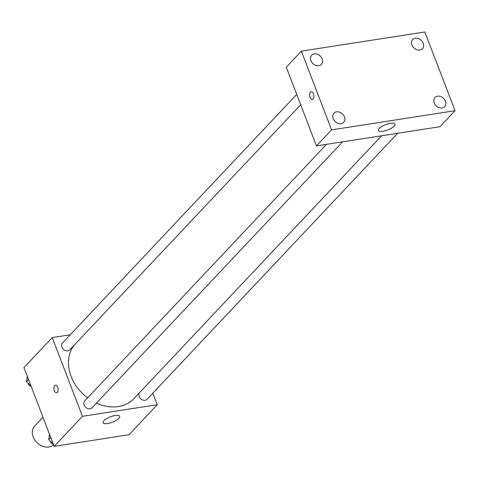 <?xml version="1.0" encoding="UTF-8"?>
<svg xmlns="http://www.w3.org/2000/svg" width="479" height="479" viewBox="0 0 479 479"><rect width="100%" height="100%" fill="white"/><g stroke="black" fill="none" stroke-linecap="round" stroke-linejoin="round"><path stroke-width="0.72" d="M42.99 417.233L34.692 426.041A13.364 10.514 43.3 0 0 36.871 442.524A13.364 10.514 43.3 0 0 53.606 444.889M152.849 393.145L157.292 404.713L129.007 434.734L54.169 446.35L23.95 367.627L52.235 337.599L70.197 334.809M74.922 344.401A40.086 31.536 43.3 0 0 87.621 397.869M96.447 403.108A40.086 31.536 43.3 0 0 133.94 398.648L381.601 135.785M157.292 404.713L82.46 416.329L52.235 337.599M326.486 144.341L84.705 400.971A5.006 3.94 43.3 0 0 85.645 407.27A5.006 3.94 43.3 0 0 91.992 407.839L342.605 141.838M296.717 94.387L62.462 343.024A5.006 3.94 43.3 0 0 63.402 349.323A5.006 3.94 43.3 0 0 69.748 349.892L300.698 104.763M397.678 133.288L147.065 399.282A5.006 3.94 -136.7 0 1 142.85 400.031A5.006 3.94 -136.7 0 1 139.215 396.504A5.006 3.94 -136.7 0 1 139.551 392.69M82.46 416.329L54.169 446.35M118.87 418.365A8.909 2.868 -21 0 1 109.954 423.017A8.909 2.868 -21 0 1 103.075 422.718A8.909 2.868 -21 0 1 110.362 416.85A8.909 2.868 -21 0 1 119.702 416.335A8.909 2.868 -21 0 1 118.87 418.365M56.636 392.828A3.898 2.054 81.2 0 1 54.384 390.726A3.898 2.054 81.2 0 1 55.432 385.122A3.898 2.054 81.2 0 1 58.061 388.661A3.898 2.054 81.2 0 1 56.63 392.828A3.898 2.054 81.2 0 1 54.384 390.726A3.898 2.054 81.2 0 1 55.438 385.122M439.962 126.719L316.487 145.891L286.268 67.162L301.357 51.151L424.831 31.979L455.05 110.709L439.962 126.719M455.05 110.709L331.576 129.881L301.357 51.151M331.576 129.881L316.487 145.891M312.35 99.369A3.898 2.054 81.2 0 1 310.105 97.273A3.898 2.054 81.2 0 1 311.152 91.669A3.898 2.054 81.2 0 1 313.781 95.207A3.898 2.054 81.2 0 1 312.35 99.369A3.898 2.054 81.2 0 1 310.099 97.273A3.898 2.054 81.2 0 1 311.158 91.669M390.487 123.295A8.909 2.868 -21 0 1 395.031 124.109A8.909 2.868 -21 0 1 387.739 129.983A8.909 2.868 -21 0 1 378.398 130.492A8.909 2.868 -21 0 1 381.889 126.438A8.909 2.868 -21 0 1 390.487 123.295M341.078 123.648A6.682 5.257 43.3 0 0 343.677 122.325A6.682 5.257 43.3 0 0 344.425 116.876A6.682 5.257 43.3 0 0 339.575 112.17A6.682 5.257 43.3 0 0 333.947 113.164A6.682 5.257 43.3 0 0 334.025 120.187A6.682 5.257 43.3 0 0 341.078 123.648M442.105 107.967A6.682 5.257 43.3 0 0 444.698 106.643A6.682 5.257 43.3 0 0 445.446 101.189A6.682 5.257 43.3 0 0 440.602 96.483A6.682 5.257 43.3 0 0 434.974 97.477A6.682 5.257 43.3 0 0 435.046 104.5A6.682 5.257 43.3 0 0 442.105 107.967M419.861 50.02A6.682 5.257 43.3 0 0 422.454 48.696A6.682 5.257 43.3 0 0 423.202 43.242A6.682 5.257 43.3 0 0 418.359 38.536A6.682 5.257 43.3 0 0 412.73 39.535A6.682 5.257 43.3 0 0 412.808 46.553A6.682 5.257 43.3 0 0 419.861 50.02M318.834 65.707A6.682 5.257 43.3 0 0 321.433 64.384A6.682 5.257 43.3 0 0 322.181 58.929A6.682 5.257 43.3 0 0 317.337 54.223A6.682 5.257 43.3 0 0 311.703 55.217A6.682 5.257 43.3 0 0 311.781 62.24A6.682 5.257 43.3 0 0 318.834 65.707M53.301 444.093L48.726 439.602L49.535 434.279M50.756 437.453L48.726 439.602M50.175 441.021A5.006 3.94 43.3 0 0 53.444 444.458M31.063 386.146L26.483 381.661L27.291 376.332M28.512 379.506L26.483 381.661M27.932 383.08A5.006 3.94 43.3 0 0 31.201 386.511"/></g></svg>
